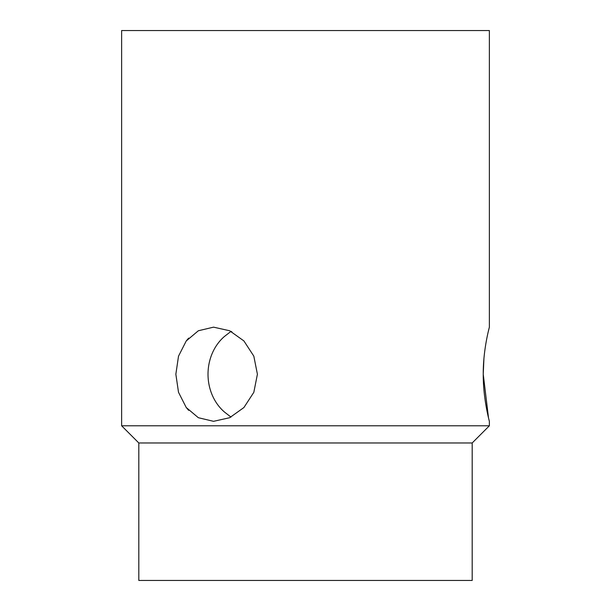 <?xml version="1.0" encoding="UTF-8"?>
<svg xmlns="http://www.w3.org/2000/svg" width="611" height="611" viewBox="0 0 611 611"><rect width="100%" height="100%" fill="white"/><g stroke="black" fill="none" stroke-linecap="round" stroke-linejoin="round"><path stroke-width="0.92" d="M230.981 417.092L224.428 411.997A47.085 40.777 90 0 1 208.015 374.238A47.085 40.777 90 0 1 224.428 336.478L230.981 331.383L224.428 336.478M175.853 374.238L178.511 356.182L186.24 340.953L198.354 330.757L213.567 327.152L229.652 330.757L243.904 340.93L253.817 356.137L257.407 374.238L253.825 392.315L243.904 407.545L229.644 417.725L213.56 421.323L198.361 417.718L186.233 407.514L178.511 392.285L175.853 374.238L178.511 392.293L186.233 407.506M186.309 407.606L188.646 410.348M483.927 358.581L483.24 374.238C483.095 348.988 489.571 326.61 489.373 327.152L489.373 30.55L121.627 30.55L121.627 425.791L138.812 442.975L138.812 580.45L472.188 580.45L472.188 442.975L489.373 425.791L489.373 421.323C489.579 421.911 483.095 399.518 483.24 374.238L488.487 417.725M231.844 331.826L230.989 331.391M188.646 338.12L186.248 340.946M489.373 327.152L488.479 330.765M121.627 425.791L489.373 425.791M138.812 442.975L472.188 442.975"/></g></svg>
